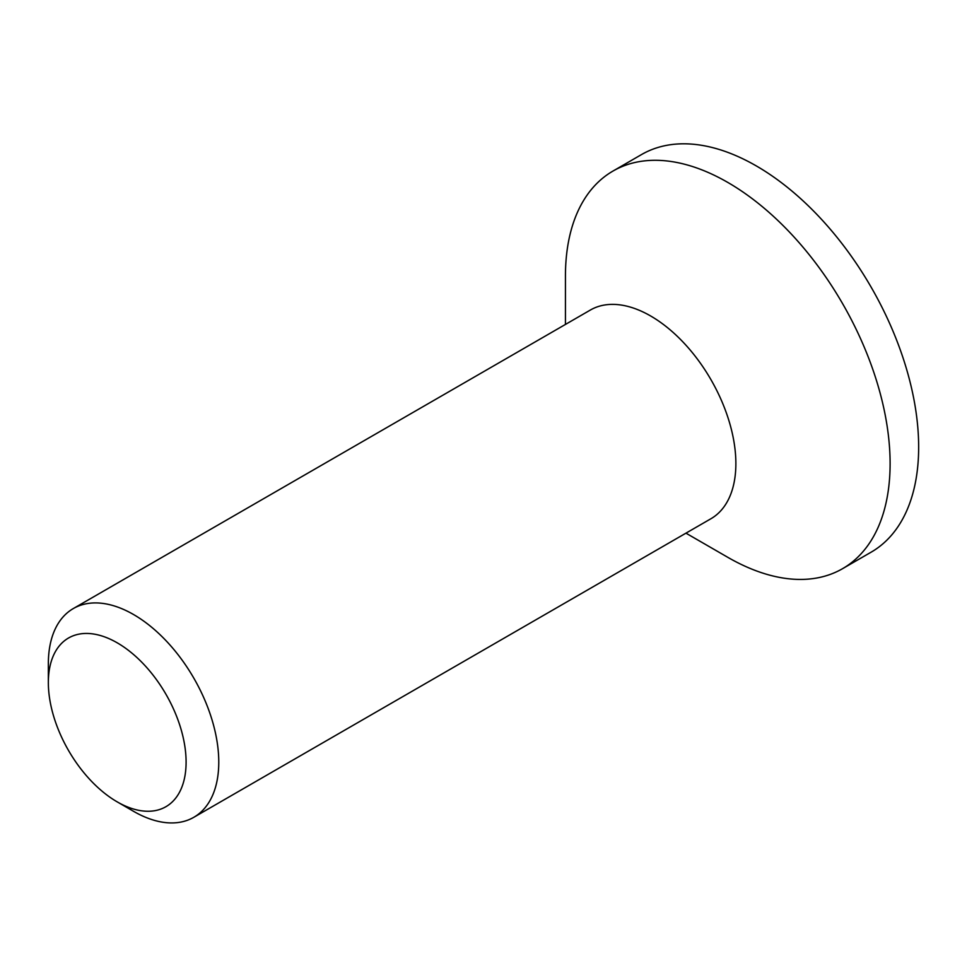 <?xml version="1.0" encoding="UTF-8"?>
<svg xmlns="http://www.w3.org/2000/svg" width="967" height="967" viewBox="0 0 967 967"><rect width="100%" height="100%" fill="white"/><g stroke="black" fill="none" stroke-linecap="round" stroke-linejoin="round"><path stroke-width="1.45" d="M186.099 762.129A97.401 56.243 60 0 1 117.225 801.885A97.401 56.243 60 0 1 48.35 682.593A97.401 56.243 60 0 1 117.225 642.825A97.401 56.243 60 0 1 186.099 762.129M117.225 801.885L133.567 811.325A120.512 69.576 -120 0 0 193.811 817.296A120.512 69.576 -120 0 0 218.772 762.129A120.512 69.576 -120 0 0 166.167 640.843A120.512 69.576 -120 0 0 73.311 608.557A120.512 69.576 -120 0 0 48.35 663.725L48.35 682.593M193.811 817.296L710.914 518.747A120.512 69.576 -120 0 0 710.914 379.596A120.512 69.576 -120 0 0 590.402 310.02L73.311 608.557M685.954 533.155L727.776 557.306A229.566 132.539 -120 0 0 842.559 568.681L871.11 552.193A229.566 132.539 -120 0 0 871.11 287.114A229.566 132.539 -120 0 0 641.532 154.563L612.993 171.05A229.566 132.539 -120 0 0 565.441 276.139L565.441 324.428M842.559 568.681A229.566 132.539 -120 0 0 842.559 303.59A229.566 132.539 -120 0 0 612.993 171.05"/></g></svg>
